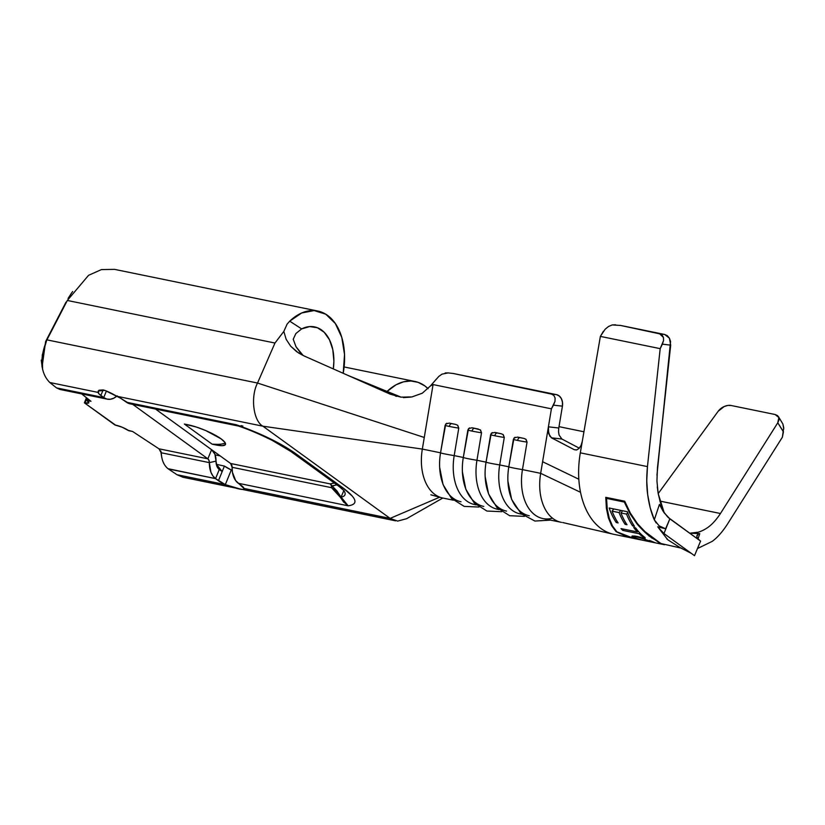 <?xml version="1.0" encoding="UTF-8"?>
<svg xmlns="http://www.w3.org/2000/svg" width="825" height="825" viewBox="0 0 825 825"><rect width="100%" height="100%" fill="white"/><g stroke="black" fill="none" stroke-linecap="round" stroke-linejoin="round"><path stroke-width="1.24" d="M523.854 438.384L520.059 437.662A3.032 1.949 101.6 0 0 517.615 440.437A12.262 0.547 9.5 0 0 527.041 442.128L525.814 439.189L523.854 438.384L517.553 437.095L514.027 437.951L508.808 466.806L499.702 464.939A46.53 29.937 101.6 0 0 520.183 513.893L521.689 514.202M501.105 433.723L497.31 433.001A3.032 1.949 101.6 0 0 494.866 435.775A12.262 0.547 9.5 0 0 504.281 437.467L503.054 434.528L501.105 433.723L494.804 432.424L491.267 433.28L486.049 462.144L476.953 460.278L481.522 432.795L480.305 429.856L474.55 428.34A3.032 1.949 101.6 0 0 472.106 431.104A12.262 0.547 9.5 0 0 481.522 432.795L480.542 430.052M455.596 424.39L451.791 423.668A3.032 1.949 101.6 0 0 449.347 426.442A12.262 0.547 9.5 0 0 458.772 428.134L457.545 425.195L455.596 424.39L449.295 423.101L445.758 423.957L440.54 452.812L422.338 449.078L433.073 384.574L551.409 408.829L540.664 473.333L522.462 469.611A46.53 29.937 101.6 0 0 542.943 518.564L561.144 522.297A46.53 29.937 -78.4 0 1 540.664 473.333L522.462 469.611L527.041 442.128L526.051 439.385M387.007 391.493A58.142 37.414 -78.4 0 1 414.975 381.48A58.142 37.414 -78.4 0 1 424.762 385.853A58.142 37.414 -78.4 0 1 428.103 388.678L424.762 385.853L418.12 382.346L410.912 380.995L403.404 381.851L395.897 384.883L387.007 391.493M661.753 544.026L645.47 532.785L637.137 524.081L630.022 513.728L624.319 502.054L606.54 498.403L607.262 509.066L609.273 518.368C611.82 525.401 614.367 529.887 616.894 531.826L633.909 538.447L664.001 544.613L659.99 543.314L654.772 539.591C649.987 537.188 644.119 532.022 637.137 524.081L630.022 513.728L624.319 502.054L606.54 498.403L607.128 497.64L624.731 501.249L630.413 513.222L637.612 523.854L646.078 532.785L660.887 543.52L681.893 548.285M621.008 528.598L637.364 531.95A76.88 49.469 -78.4 0 1 633.693 527.453L635.57 527.835A76.88 49.469 101.6 0 0 645.16 537.622L643.294 537.24A76.88 49.469 -78.4 0 1 639.127 533.744L622.772 530.393A76.88 49.469 -78.4 0 1 621.008 528.598L637.364 531.95A76.88 49.469 -78.4 0 1 633.693 527.453L635.57 527.835A76.88 49.469 101.6 0 0 645.16 537.622L643.294 537.24A76.88 49.469 -78.4 0 1 639.127 533.744L622.772 530.393A76.88 49.469 -78.4 0 1 621.008 528.598M618.121 522.926L616.254 522.545A76.88 49.469 -78.4 0 1 609.18 508.004L627.413 511.737A76.88 49.469 101.6 0 0 634.487 526.278L632.61 525.896A76.88 49.469 -78.4 0 1 626.557 514.119L620.947 512.964A76.88 49.469 101.6 0 0 627 524.741L625.133 524.36A76.88 49.469 -78.4 0 1 619.08 512.583L612.067 511.149A76.88 49.469 101.6 0 0 618.121 522.926L616.254 522.545A76.88 49.469 -78.4 0 1 609.18 508.004L627.413 511.737A76.88 49.469 101.6 0 0 634.487 526.278L632.61 525.896A76.88 49.469 -78.4 0 1 626.557 514.119L620.947 512.964A76.88 49.469 101.6 0 0 627 524.741L625.133 524.36A76.88 49.469 -78.4 0 1 619.08 512.583L612.067 511.149A76.88 49.469 101.6 0 0 618.121 522.926M632.424 535.972L637.075 536.415L645.253 538.818M636.704 536.869L634.126 536.858L634.724 537.828L643.046 540.313L635.683 538.539L631.806 536.755L632.074 536.054L635.425 536.116M643.149 540.313L632.146 537.034M652.183 541.87L638.055 537.116M649.533 540.427L655.081 542.685L652.493 542.231L641.2 537.9L635.559 536.745L634.126 537.426L634.126 536.858M664.012 512.603L659.423 504.446L663.104 511.222L668.229 517.471L700.569 541.107L694.506 555.679L663.96 533.528L657.731 526.814L663.96 533.528L669.838 518.832L700.569 541.107L694.506 555.679L663.96 533.528L666.394 527.557L665.6 528.794L657.731 526.814L665.6 528.794L659.082 525.803L654.297 519.832C651.193 512.686 648.986 504.312 647.687 494.722C646.522 486.554 646.449 477.18 647.46 466.599L580.315 452.843A76.88 49.469 101.6 0 0 578.83 479.222A76.88 49.469 101.6 0 0 580.532 492.298A76.88 49.469 101.6 0 0 614.037 534.373L633.126 538.282L626.464 536.467L616.11 531.661L611.655 525.731L608.386 517.863L606.396 508.293L605.756 497.331L624.721 501.218L630.413 513.222L637.612 523.854M727.258 524.442L782.368 437.229L783.719 427.711L782.894 424.019L778.439 416.615L778.852 417.512L775.118 414.511L731.094 405.488L775.118 414.511L777.521 415.583L778.852 417.512L778.944 420.028L777.779 422.792L720.462 513.511L777.779 422.792L783.43 431.887L782.368 437.229L727.258 524.442C722.236 532.115 717.183 537.776 712.119 541.427L697.403 548.573M634.126 538.488L627.031 536.559L616.11 531.661L611.655 525.731L608.386 517.863L606.396 508.293L605.756 497.331L624.721 501.218L607.128 497.64L606.54 498.403L607.262 509.066L609.273 518.368L612.511 526.03L616.894 531.826L616.11 531.661L626.464 536.467L633.126 538.282M644.191 531.053L660.887 543.52L664.527 544.717M698.033 538.921L699.734 533.672L690.133 533.177L698.311 532.187M667.58 516.852L663.279 511.294L659.423 504.446L654.297 519.832L650.224 507.88L647.687 494.722L646.748 480.8L647.46 466.599L660.186 348.645L662.382 344.138L670.694 345.17L657.463 467.837L656.937 480.882L658.164 493.525L661.083 505.209L664.259 512.892L658.164 493.525L657.288 486.843M161.772 457.483L160.72 450.873L161.246 452.502L158.947 448.8L132.608 431.485L128.184 430.33A10.117 2.166 22.2 0 0 115.562 425.102L84.377 402.827L85.006 402.961L86.986 398.135L85.006 402.961A10.117 2.166 22.2 0 0 88.822 402.755A10.117 2.166 22.2 0 0 87.491 400.837L87.78 398.764L87.068 400.496L90.956 401.29L81.685 393.917L90.956 401.29L87.068 400.496L88.677 402.951L84.377 402.827L114.922 424.978L122.141 427.216L128.721 430.691L132.608 431.485L158.947 448.8L207.859 458.824L132.763 404.384L207.859 458.824A5.053 3.259 -78.4 0 1 209.344 462.629L161.184 452.76L158.947 448.8L207.859 458.824L211.592 449.697L207.859 458.824L208.962 460.35L210.911 472.199L212.902 475.932L215.552 478.624L219.285 469.477L216.851 466.115L216.026 461.103L209.344 462.629L161.184 452.76M529.289 515.759A46.53 29.937 -78.4 0 1 508.808 466.806L499.702 464.939L504.281 437.467L503.302 434.723M478.345 429.052L472.044 427.762L478.345 429.052L472.044 427.762L468.517 428.618L463.299 457.483L454.193 455.617L458.772 428.134L457.793 425.391M506.529 511.098A46.53 29.937 -78.4 0 1 486.049 462.144L476.953 460.278A46.53 29.937 101.6 0 0 497.434 509.231L498.929 509.541M483.78 506.437A46.53 29.937 -78.4 0 1 463.299 457.483L454.193 455.617A46.53 29.937 101.6 0 0 474.674 504.57L476.18 504.879M612.274 533.961A76.88 49.469 -78.4 0 1 580.532 492.298A76.88 49.469 -78.4 0 1 578.83 479.222A76.88 49.469 -78.4 0 1 580.315 452.843L582.295 441.313L581.048 445.428L579.016 448.47L576.613 449.955L574.252 449.677L551.512 437.827L548.697 433.764L548.408 426.824L558.783 428.02L562.423 406.158L562.475 402.229L561.371 398.661L559.268 395.99L556.493 394.639L453.338 373.498A10.117 7.734 -83.5 0 0 452.812 373.405L551.306 394.051L553.802 395.371L555.091 397.949L554.977 401.383L551.409 408.829L548.408 426.824L558.783 428.02L562.423 406.158L553.493 405.157L551.409 408.829L433.073 384.574L430.495 385.883L422.287 393.205L411.923 396.938L400.888 397.145L390.246 394.175L401.115 397.155L347.954 375.406L390.246 394.175L304.012 355.915L347.954 375.406M461.02 501.765A46.53 29.937 -78.4 0 1 440.54 452.812L422.338 449.078A46.53 29.937 101.6 0 0 442.819 498.042L453.42 500.208M114.314 269.373L101.423 269.589L88.553 275.323L67.32 300.465L274.962 343.035L67.32 300.465L46.932 339.869L257.524 383.037L274.962 343.035L283.821 331.423L287.11 324.122L289.719 321.162A58.142 37.414 -78.4 0 1 317.8 311.035A58.142 37.414 -78.4 0 1 343.2 373.302L344.52 354.554L341.787 337.394L335.301 323.462L325.762 314.191L314.15 310.571L301.702 312.974L289.719 321.162L301.63 328.907L309.664 326.587L317.408 327.731L324.204 332.269L329.484 339.797L332.805 349.687L333.877 361.113L333.331 368.919A41.962 26.998 -78.4 0 0 314.552 326.886A41.962 26.998 -78.4 0 0 301.63 328.907L295.866 333.558L293.226 339.271L295.866 333.558M211.592 449.677L214.912 454.266L216.026 461.103A11.127 7.157 -78.4 0 0 218.037 468.249A11.127 7.157 -78.4 0 0 219.285 469.477L217.14 466.775L222.172 471.57L216.521 464.465L222.172 471.57L224.41 466.073L216.325 464.32L224.41 466.073L231.289 469.982L225.318 484.626L215.552 478.624L219.285 469.477L222.172 471.57L218.439 480.717L215.552 478.624L168.362 468.951L176.952 474.705L225.318 484.626A15.17 3.248 22.2 0 1 218.439 480.717L224.41 466.073A15.17 3.248 -157.8 0 0 231.289 469.982L225.318 484.626C238.095 489.266 244.293 490.535 243.911 488.431L235.661 480.593L232.454 472.343L232.093 467.301A5.053 3.259 101.6 0 0 230.618 463.485L155.513 409.056L230.618 463.485L232.093 467.301A21.244 13.674 101.6 0 0 238.301 483.285L348.15 505.808L238.301 483.285L241.189 485.378A15.17 3.248 22.2 0 1 243.911 488.431L390.112 518.399L262.928 426.205L116.727 396.237A21.244 13.674 -78.4 0 1 107.312 399.166A21.244 13.674 -78.4 0 1 103.733 397.567L106.435 390.957L103.733 397.567L100.856 395.484L103.115 389.926L100.856 395.484A15.17 3.248 22.2 0 1 98.134 392.422L99.041 390.173L98.134 392.422L49.778 382.511L56.543 387.894L103.733 397.567L106.868 399.063L110.302 399.269L113.809 398.166L117.181 395.825M212.025 450.007A15.17 9.766 -78.4 0 1 213.304 451.358A15.17 9.766 -78.4 0 1 216.026 461.103L209.344 462.629A21.244 13.674 -78.4 0 0 215.552 478.624L167.98 468.683C163.845 465.279 161.607 459.979 161.277 452.781L161.442 455.163M59.874 389.421L56.543 387.894L103.733 397.567L98.866 393.762L98.134 391.04L104.796 390.369L120.553 398.207L126.493 402.239L236.342 424.751L126.493 402.239A21.244 13.674 101.6 0 0 130.061 403.838L238.6 426.082L236.342 424.751L239.374 426.288M129.628 403.734L123.606 400.146A15.17 3.248 22.2 0 0 116.727 396.237L262.928 426.205C253.358 421.111 250.336 396.918 257.524 383.037L46.922 339.859L46.674 340.395C39.404 358.906 40.446 372.952 49.778 382.511L98.134 392.422L98.979 390.215L103.197 389.936C106.786 390.957 111.303 393.051 116.727 396.237M336.94 484.883L331.959 485.884A5.053 4.393 89.6 0 0 330.041 483.873L230.618 463.485L330.041 483.873A5.053 3.259 -78.4 0 1 331.526 487.678L232.093 467.301L331.526 487.678A5.053 3.259 101.6 0 0 330.041 483.873L334.434 483.068M216.16 444.314L212.138 444.18L184.367 424.05L188.162 424.823A25.286 5.414 22.2 0 1 212.242 433.589A25.286 5.414 22.2 0 1 225.534 443.726A25.286 5.414 22.2 0 1 215.933 444.964L212.138 444.18L184.367 424.05L196.474 427.082L205.642 430.526L221.007 438.776L224.885 442.334L225.277 444.757L222.131 445.675L212.138 444.18L216.16 444.314A5.053 3.712 125.9 0 1 215.933 444.964A5.053 3.712 -54.1 0 0 216.16 444.314A25.286 7.621 -164.1 0 0 225.204 442.85M215.129 454.874L220.151 455.905L215.129 454.874M242.22 426.834L262.433 435.115L280.943 444.386L295.577 453.554L343.303 488.153L352.409 496.196M66.01 302.136L45.86 341.076L66.01 302.136M238.745 426.113L238.043 425.865M241.539 425.607L240.137 426.082L241.539 425.607M42.209 367.29L41.25 360.133M70.723 294.339L68.062 298.433M343.798 502.312L338.322 494.257L331.526 487.678A5.053 2.423 130.8 0 0 331.959 485.884L336.889 490.854L341.034 497.166C344.52 496.485 345.788 494.856 344.829 492.278L343.808 490.401M343.881 490.524L341.034 497.166L344.087 502.198L347.108 505.147M232.207 470.343L231.289 469.982L232.207 470.343M244.066 489.338L243.911 488.431L244.045 489.369M176.963 474.715L182.861 477.211M239.683 488.885L225.318 484.626L176.952 474.705M395.227 520.761L390.112 518.399L243.911 488.431M404.116 397.433A41.962 26.998 -78.4 0 1 410.603 397.134L403.373 397.609M333.795 485.791L331.959 485.884L348.15 505.808C358.638 504.364 357.019 498.486 343.303 488.153L295.577 453.554A21.244 15.613 125.9 0 1 290.947 451.543A21.244 15.613 -54.1 0 0 295.577 453.554C280.376 442.922 260.628 433.321 236.342 424.751M240.941 426.37L242.818 425.968M343.922 490.566L338.673 486.142A21.244 15.613 -54.1 0 0 343.303 488.153A21.244 15.613 125.9 0 1 338.673 486.142A21.244 15.613 125.9 0 1 335.548 482.749M330.041 483.873L331.959 485.884A5.053 2.423 -49.2 0 1 331.526 487.678L340.178 497.104L341.034 497.166A5.053 1.702 -25.1 0 0 340.178 497.104L348.15 505.808M293.226 339.271L296.01 346.748L303.157 355.523M357.431 379.613L401.198 397.186M440.076 497.258A46.53 29.937 -78.4 0 1 422.338 449.078L262.928 426.205L390.112 518.399L439.715 497.166L390.112 518.399L397.681 521.101L406.601 518.698L442.808 498.032M298.506 352.945L304.012 355.915L296.773 351.77L290.658 346.17L286.151 339.292L283.821 331.423L274.962 343.035L257.524 383.037C250.336 396.918 253.358 421.111 262.928 426.205L422.338 449.078L424.277 437.467L257.524 383.037L424.277 437.467L433.073 384.574L430.495 385.883L438.859 376.355L441.994 374.148L448.15 372.91L453.338 373.498M583.945 431.774L559.01 426.659L583.945 431.774M445.222 372.952L448.15 372.91M558.546 431.454L558.731 428.319M559.03 434.816L558.556 431.764M561.866 439.013L551.512 437.827L561.866 439.013L579.294 448.171L561.866 439.013L559.113 435.084M658.175 493.618L718.173 411.273L658.175 493.618M549.863 436.301L548.182 430.464L548.408 426.824L542.602 461.722L578.83 479.222L542.602 461.722L540.664 473.333L580.532 492.298L540.664 473.333A46.53 29.937 101.6 0 0 561.516 522.369M576.448 449.986L574.252 449.677L551.069 437.549M574.252 449.677L576.562 449.965L574.252 449.677M605.137 329.216L608.551 326.473L605.137 329.216L600.373 336.394L582.295 441.313L600.373 336.394L603.395 331.289M720.462 513.511L659.825 501.074L720.462 513.511C715.77 520.596 711.057 525.577 706.334 528.443C700.765 531.929 695.372 533.507 690.133 533.177L699.734 533.672M718.173 411.273L724.164 406.539L727.784 405.457L731.094 405.488A10.117 6.322 149.3 0 0 718.173 411.273M656.947 475.169L670.56 341.457L669.395 338.157L667.342 335.723L664.702 334.476L620.678 325.452A10.117 7.734 -82.8 0 0 620.235 325.38L659.701 333.857L662.104 335.074L663.434 337.425L663.537 340.591L660.186 348.645L600.373 336.394L660.186 348.645L647.46 466.599L580.315 452.843L582.295 441.313L581.048 445.428L579.016 448.47L576.613 449.955M615.502 324.792L612.191 324.926L608.551 326.473L612.191 324.926L620.678 325.452M476.097 504.807A46.53 29.937 -78.4 0 1 454.193 455.617A12.262 0.547 -170.5 0 1 440.54 452.812A12.262 0.547 9.5 0 0 454.193 455.617L458.772 428.134A12.262 0.547 -170.5 0 1 449.347 426.442A12.262 0.547 -170.5 0 1 445.118 425.339L440.54 452.812A46.53 29.937 101.6 0 0 439.808 469.755M446.758 423.225L445.118 425.339A12.262 0.547 9.5 0 0 449.347 426.442A3.032 1.949 -78.4 0 1 451.791 423.668L449.295 423.101M498.857 509.468A46.53 29.937 -78.4 0 1 476.953 460.278A12.262 0.547 -170.5 0 1 463.299 457.483A12.262 0.547 9.5 0 0 476.953 460.278L481.522 432.795A12.262 0.547 -170.5 0 1 472.106 431.104A12.262 0.547 -170.5 0 1 467.868 430L463.299 457.483A46.53 29.937 101.6 0 0 462.567 474.427M521.606 514.13A46.53 29.937 -78.4 0 1 499.702 464.939A12.262 0.547 -170.5 0 1 486.049 462.144A12.262 0.547 9.5 0 0 499.702 464.939L504.281 437.467A12.262 0.547 -170.5 0 1 494.866 435.775A12.262 0.547 -170.5 0 1 490.627 434.662L486.049 462.144A46.53 29.937 101.6 0 0 485.317 479.088M552.502 518.183A46.53 29.937 -78.4 0 1 522.462 469.611A12.262 0.547 -170.5 0 1 508.808 466.806A12.262 0.547 9.5 0 0 522.462 469.611L527.041 442.128A12.262 0.547 -170.5 0 1 517.615 440.437A12.262 0.547 -170.5 0 1 513.387 439.333L508.808 466.806A46.53 29.937 101.6 0 0 508.076 483.749M469.518 427.886L467.868 430A12.262 0.547 9.5 0 0 472.106 431.104A3.032 1.949 -78.4 0 1 474.55 428.34L472.044 427.762M492.267 432.558L490.627 434.662A12.262 0.547 9.5 0 0 494.866 435.775A3.032 1.949 -78.4 0 1 497.31 433.001L494.804 432.424M515.027 437.219L513.387 439.333A12.262 0.547 9.5 0 0 517.615 440.437A3.032 1.949 -78.4 0 1 520.059 437.662L517.553 437.095M783.75 428.948L782.894 424.019M778.852 417.512L777.779 422.792L783.461 431.753M664.702 334.476L659.701 333.857L663.434 337.425L663.537 340.591L662.382 344.138L670.694 345.17L669.395 338.157L664.702 334.476M553.493 405.157L562.423 406.158A10.117 7.734 -83.5 0 0 556.493 394.639L551.306 394.051L553.802 395.371L555.091 397.949L554.977 401.383L553.493 405.157M289.719 321.162L301.63 328.907M296.01 346.748L300.785 353.244M298.341 352.842L290.658 346.17M436.188 379.304L430.495 385.883L422.287 393.205L411.923 396.938L400.888 397.145L390.246 394.175L401.115 397.155M396.691 396.371L395.484 396.052M46.932 339.869L67.083 300.929M45.623 341.54L46.674 340.395L45.623 341.54L42.096 366.826M42.591 369.425L42.281 355.08L46.674 340.395M56.543 387.894L50.036 382.718M176.643 474.499L168.362 468.951M161.153 452.079L160.72 450.924M84.377 402.827L86.46 397.722L84.377 402.827M698.332 539.22L700.569 541.107L697.785 538.643L696.754 536.456L698.383 533.919M657.731 526.814L667.714 539.736L679.821 547.439M656.226 522.988L654.297 519.832L659.423 504.446L664.177 512.841L669.838 518.832L665.6 528.794L659.082 525.803M696.795 535.837L697.847 534.218M655.555 539.746L654.772 539.591L655.555 539.746M624.803 501.435L624.319 502.054L624.803 501.435M606.334 497.454L606.581 498.341L606.334 497.454M654.287 538.972L654.772 539.591L654.287 538.972M638.076 531.032L637.364 531.95L638.076 531.032M623.721 529.155L622.772 530.393L623.721 529.155M637.735 531.475L638.622 531.661L637.735 531.475M639.777 532.909L639.127 533.744L639.777 532.909M642.201 535.239L643.294 537.24L642.201 535.239M617.141 521.39L616.254 522.545L617.141 521.39M613.769 508.942L612.067 511.149L613.769 508.942M620.771 510.376L619.08 512.583L620.771 510.376M626.02 523.215L625.133 524.36L626.02 523.215M622.648 510.757L620.947 512.964L622.648 510.757M627.712 512.614L626.557 514.119L627.712 512.614M633.497 524.741L632.61 525.896L633.497 524.741M655.029 542.654L652.493 542.231M637.075 536.415L640.922 537.395M631.806 536.755L632.074 536.054M651.606 537.91L652.245 537.952M648.594 535.415L649.378 535.487M666.837 539.014L667.404 538.983M649.419 535.745L648.832 535.765M648.904 536.013L650.275 536.436M344.108 366.95L414.975 381.48M107.312 399.166L59.874 389.441M317.8 311.035L114.324 269.321M182.861 477.242L395.557 520.833M238.518 426.061C248.727 429.495 259.988 434.29 272.302 440.447L290.947 451.543L338.673 486.142M213.283 451.327L212.572 450.409M430.836 494.804L440.849 497.527M562.722 522.545L612.717 534.074M478.912 507.045L464.155 506.385L451.492 498.352L443.046 484.564L439.642 467.208M501.662 511.706L486.915 511.046L474.241 503.013L465.805 489.225L462.402 471.869M524.422 516.378L509.664 515.707L497.001 507.674L488.565 493.897L485.152 476.53M550.543 520.121L534.899 521.039L521.018 513.593L511.665 499.465L507.911 481.202M72.631 291.514L70.713 294.288M42.281 367.775L41.931 366.032M668.755 517.935L670.529 519.327M679.882 547.501L691.381 553.41M633.92 537.075L634.085 535.961"/></g></svg>
